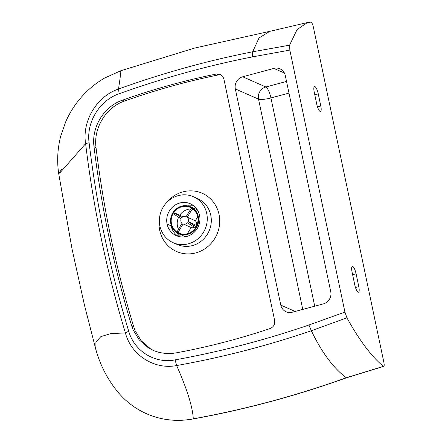 <?xml version="1.0" encoding="UTF-8"?>
<svg xmlns="http://www.w3.org/2000/svg" width="442" height="442" viewBox="0 0 442 442"><rect width="100%" height="100%" fill="white"/><g stroke="black" fill="none" stroke-linecap="round" stroke-linejoin="round"><path stroke-width="0.66" d="M193.541 418.878L193.292 418.839A86.566 81.748 113.7 0 1 146.606 413.767C161.601 420.237 177.248 421.939 193.546 418.872C245.443 409.463 296.449 395.767 346.55 377.788L383.722 366.385C384.269 366.053 384.33 364.766 383.905 362.534L313.384 27.155C312.732 24.432 311.958 22.746 311.058 22.111L307.439 22.548L269.758 31.354L259.006 37.968L252.691 51.775L252.537 56.88L289.836 50.101L344.926 312.102L308.919 325.008C265.012 340.053 220.409 351.672 175.109 359.871C155.275 363.987 134.324 351.285 128.76 331.351A6.696 1.481 163.2 0 0 125.412 332.92C131.031 354.926 154.247 370.031 176.64 365.545L176.64 365.545C222.204 357.396 267.106 345.799 311.35 330.754L308.919 325.008M193.673 205.768L187.789 205.9M176.126 232.271L180.054 236.774M167.087 224.072A17.415 16.448 113.7 0 1 172.949 206.69A17.415 16.448 113.7 0 1 190.331 203.762A17.415 16.448 113.7 0 1 199.552 215.353A17.415 16.448 113.7 0 1 193.69 232.735A17.415 16.448 113.7 0 1 176.314 235.663A17.415 16.448 113.7 0 1 167.087 224.072L171.12 225.845A17.415 16.448 -66.3 0 0 178.391 236.404A17.415 16.448 113.7 0 1 171.12 225.845M216.619 73.974C184.773 80.444 153.424 89.168 122.567 100.152C104.174 106.24 91.201 127.141 94.024 146.738C101.45 207.817 114.008 267.526 131.688 325.853L133.119 329.837L139.064 339.727L148.595 348.031L153.827 350.699L159.446 352.534L166.115 353.539L171.209 353.523L175.723 352.954C207.652 347.075 239.128 338.931 270.145 328.522C273.615 327.003 275.117 324.34 274.653 320.533L223.829 78.809L222.691 76.284L220.619 74.521L216.619 73.974L218.635 74.858C186.789 81.328 155.44 90.052 124.583 101.036C106.19 107.124 93.218 128.025 96.041 147.628C103.467 208.707 116.025 268.41 133.705 326.743L135.136 330.721L141.081 340.616L150.612 348.92L154.131 350.826M221.254 74.897L218.635 74.858M188.386 243.813A25.122 23.724 113.7 0 1 173.209 242.713A25.122 23.724 113.7 0 1 161.606 210.171A25.122 23.724 113.7 0 1 193.43 196.723A25.122 23.724 113.7 0 1 207.127 221.436A25.122 23.724 113.7 0 1 188.386 243.813M286.532 81.433L265.869 86.98L242.68 76.786L273.896 68.405L284.394 73.018M295.173 311.444L280.797 305.124A10.05 9.492 -66.3 0 0 286.118 311.803A10.05 9.492 -66.3 0 0 292.19 312.245L323.406 303.864A10.05 9.492 -66.3 0 0 330.743 291.709L285.289 75.527A10.05 9.492 -66.3 0 0 279.968 68.841A10.05 9.492 -66.3 0 0 273.896 68.405M280.797 305.124L235.337 88.936L258.531 99.135L302.748 309.411M242.68 76.786A10.05 9.492 -66.3 0 0 235.337 88.936M289.836 50.101L289.593 45.172L252.691 51.78C207.176 60.781 162.446 73.201 118.5 89.041L118.5 89.041C96.688 96.35 81.914 121.335 85.621 143.689C93.428 208.237 106.688 271.311 125.412 332.92L110.682 333.616L100.848 336.633L95.914 341.975L95.875 349.644C100.224 364.937 107.124 378.523 116.583 390.402A86.566 81.748 113.7 0 1 115.909 389.535M128.76 331.351C110.146 269.946 96.931 207.099 89.107 142.805A6.696 1.177 173 0 0 85.621 143.689L60.455 172.22L58.709 173.689L61.532 169.419M346.915 317.798C359.468 340.5 371.634 356.683 383.424 366.352L346.246 377.755C333.373 368.026 321.743 352.362 311.35 330.754L346.915 317.798L344.926 312.102M175.109 359.871L176.64 365.545C187.17 389.463 192.712 407.226 193.276 418.828A86.566 81.748 113.7 0 1 146.584 413.756A86.566 81.748 113.7 0 1 116.578 390.402M383.722 366.385L346.246 377.755A1006.926 950.919 113.7 0 1 193.276 418.828L193.292 418.839A1006.926 950.919 113.7 0 0 346.263 377.766L346.534 377.794M316.754 104.124L314.229 92.107A6.696 1.757 -105 0 1 314.505 86.527A6.696 1.757 -105 0 1 318.262 93.881L320.787 105.898A6.696 1.757 -105 0 1 320.511 111.483A6.696 1.757 -105 0 1 316.754 104.124M354.755 284.852L352.053 272.007A6.696 1.757 -105 0 1 352.335 266.421A6.696 1.757 -105 0 1 356.086 273.775L358.788 286.626A6.696 1.757 -105 0 1 358.512 292.212A6.696 1.757 -105 0 1 354.755 284.852M89.107 142.805C86.146 122.169 99.793 100.174 119.158 93.765L118.5 89.041C120.81 73.82 121.417 68.101 120.323 71.886M270.3 31.227L194.729 48.04L120.765 70.759L104.494 78.101C95.29 83.466 87.207 90.251 80.24 98.461C74.262 105.555 69.411 113.34 65.698 121.826L60.731 136.119C57.515 148.606 56.841 161.126 58.709 173.689L72.052 249.028L84.455 305.102L95.87 349.639M289.593 45.172L297.052 29.597L307.439 22.548M187.568 234.387A14.735 13.917 113.7 0 1 178.662 233.746A14.735 13.917 113.7 0 1 171.855 214.652A14.735 13.917 113.7 0 1 190.524 206.762A14.735 13.917 113.7 0 1 198.563 221.26A14.735 13.917 113.7 0 1 187.568 234.387M187.43 233.746A14.067 13.288 113.7 0 1 178.933 233.133A14.067 13.288 113.7 0 1 172.435 214.906A14.067 13.288 113.7 0 1 190.259 207.375A14.067 13.288 113.7 0 1 197.928 221.215A14.067 13.288 113.7 0 1 187.43 233.746M185.502 236.719A14.735 13.917 113.7 0 1 184.712 236.404L178.662 233.746M190.524 206.762L196.579 209.42A14.735 13.917 113.7 0 1 197.281 209.757M178.419 229.232A14.067 13.288 113.7 0 1 178.618 217.193M179.767 215.177A14.067 13.288 113.7 0 1 191.165 208.956M196.22 226.691L193.552 225.083A10.718 10.122 113.7 0 1 192.856 226.227L195.535 227.84M192.463 208.37C191.745 208.27 190.828 209.072 189.706 210.784A10.718 10.122 113.7 0 1 190.773 211.458L187.264 217.199A4.017 3.796 113.7 0 1 188.176 221.674L196.773 225.558M188.176 221.674L193.552 225.083M190.773 211.458C191.894 209.751 192.817 208.944 193.53 209.044M174.104 214.132L175.772 215.387A10.718 10.122 113.7 0 1 176.468 214.248L181.844 217.657A4.017 3.796 113.7 0 1 186.192 216.519L189.706 210.784M176.468 214.248L174.618 212.939L173.921 214.083M180.463 233.685L178.877 232.989C178.369 232.553 178.618 231.448 179.618 229.691A10.718 10.122 113.7 0 1 178.551 229.011L182.06 223.271A4.017 3.796 113.7 0 1 181.148 218.801L175.772 215.387M182.922 216.768L174.8 212.989M178.551 229.011C177.546 230.774 177.297 231.873 177.811 232.31A14.067 13.288 -66.3 0 0 178.817 232.956M178.877 232.989L177.811 232.31M194.497 227.238A4.017 3.796 113.7 0 1 191.198 227.497L187.364 233.763M191.198 227.497L183.132 223.95L179.618 229.691M197.729 216.829L195.331 220.746L187.264 217.199M192.856 226.227L187.474 222.812A4.017 3.796 113.7 0 1 183.132 223.95M195.331 220.746A4.017 3.796 113.7 0 1 196.242 225.221M188.751 205.834L188.386 205.784M159.496 218.177A31.818 30.05 -66.3 0 0 195.789 252.896A31.818 30.05 -66.3 0 0 215.331 204.928A31.818 30.05 -66.3 0 0 166.076 203.204M193.43 196.723L197.463 198.491A25.122 23.724 113.7 0 1 211.16 223.21A25.122 23.724 113.7 0 1 192.419 245.586A25.122 23.724 113.7 0 1 177.242 244.487L173.209 242.713M94.024 146.738L96.041 147.628M122.567 100.152L124.583 101.036M131.688 325.853L133.705 326.743M119.158 93.765C162.877 78.057 207.337 65.764 252.537 56.88M320.787 105.898L317.472 106.787M318.262 93.881L314.798 94.815M358.788 286.626L355.473 287.515M356.086 273.775L352.622 274.709M314.71 306.196L270.924 97.947A10.05 1.995 -11.9 0 1 258.531 99.135A10.05 9.492 -66.3 0 1 265.869 86.98A10.05 2.635 -105 0 1 270.924 97.947L288.985 93.102M188.088 205.961L193.712 205.795M176.375 232.448L180.098 236.779"/></g></svg>

